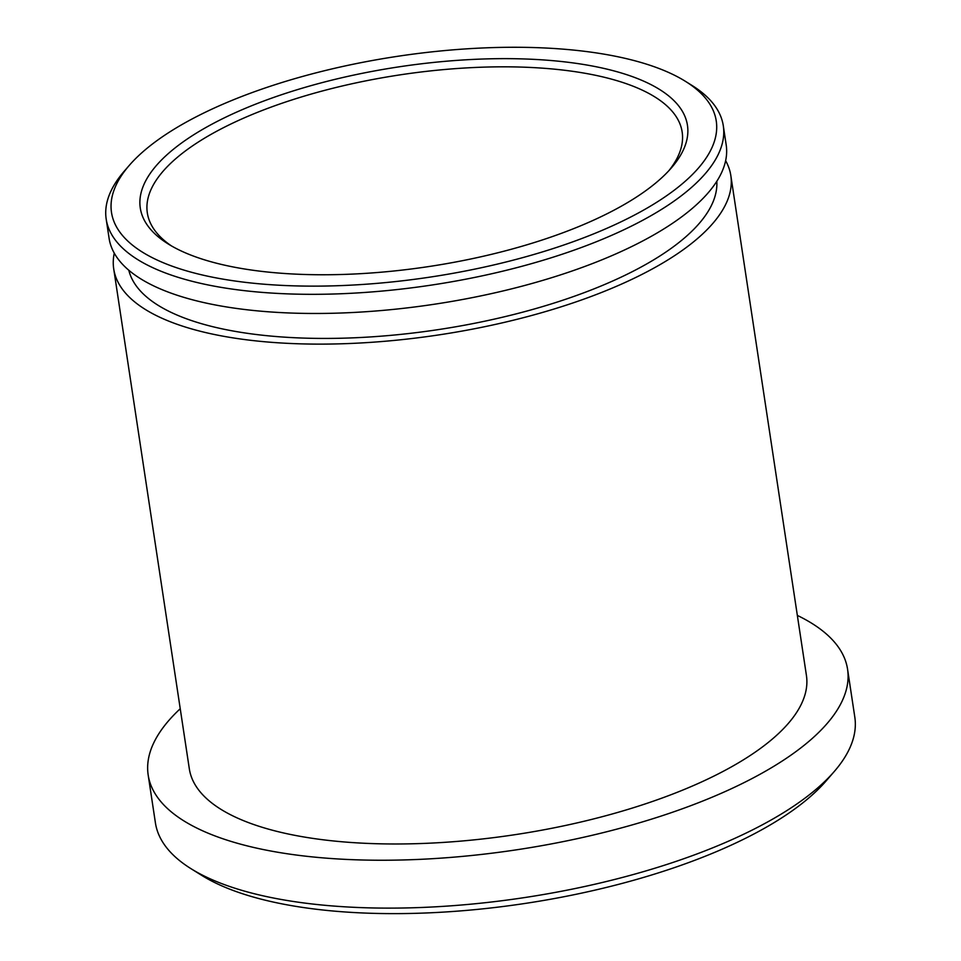 <?xml version="1.0" encoding="UTF-8"?>
<svg xmlns="http://www.w3.org/2000/svg" width="961" height="961" viewBox="0 0 961 961"><rect width="100%" height="100%" fill="white"/><g stroke="black" fill="none" stroke-linecap="round" stroke-linejoin="round"><path stroke-width="1.44" d="M797.342 615.412A353.672 129.05 171.4 0 1 847.566 669.228L854.809 717.11A353.672 129.05 171.4 0 1 834.4 771.347A353.672 129.05 171.4 0 1 524.418 897.598A353.672 129.05 171.4 0 1 190.951 868.66A353.672 129.05 171.4 0 1 155.418 822.88L148.174 774.998A353.672 129.05 171.4 0 1 180.236 708.737M847.566 669.228A353.672 129.05 171.4 0 1 517.174 849.716A353.672 129.05 171.4 0 1 148.174 774.998M834.4 771.347L826.16 780.885A343.269 125.254 171.4 0 1 525.295 903.412A343.269 125.254 171.4 0 1 201.642 875.327L190.951 868.66M170.746 245.499A276.696 100.965 171.4 0 1 168.091 243.89A276.696 100.965 171.4 0 1 287.531 92.749A276.696 100.965 171.4 0 1 657.012 87.919A276.696 100.965 171.4 0 1 671.499 167.755A276.696 100.965 171.4 0 1 431.897 266.077A276.696 100.965 171.4 0 1 170.746 245.499M682.598 79.619A305.826 111.584 171.4 0 1 685.529 81.397A305.826 111.584 171.4 0 1 550.629 249.367A305.826 111.584 171.4 0 1 145.147 253.788A305.826 111.584 171.4 0 1 129.146 165.544A305.826 111.584 171.4 0 1 393.95 56.867A305.826 111.584 171.4 0 1 682.598 79.619M171.406 245.884A270.449 98.683 171.4 0 1 291.255 100.16A270.449 98.683 171.4 0 1 652.399 95.439A270.449 98.683 171.4 0 1 668.916 170.638M685.529 81.397L691.944 85.397A312.061 113.866 171.4 0 1 723.297 125.783A312.061 113.866 171.4 0 1 496.332 272.696A312.061 113.866 171.4 0 1 140.534 261.308A312.061 113.866 171.4 0 1 106.191 219.12A312.061 113.866 171.4 0 1 124.197 171.262L129.146 165.544M725.639 160.691A312.061 113.866 171.4 0 1 730.828 175.587L806.423 675.451A312.061 113.866 171.4 0 1 579.459 822.352A312.061 113.866 171.4 0 1 223.661 810.976A312.061 113.866 171.4 0 1 189.317 768.776L113.722 268.912A312.061 113.866 171.4 0 1 114.275 253.151M723.297 125.783L726.192 144.943A312.061 113.866 171.4 0 1 499.227 291.844A312.061 113.866 171.4 0 1 143.429 280.468A312.061 113.866 171.4 0 1 109.086 238.268L106.191 219.12M730.828 175.587A312.061 113.866 171.4 0 1 503.864 322.488A312.061 113.866 171.4 0 1 148.066 311.112A312.061 113.866 171.4 0 1 113.722 268.912M716.81 181.317A297.502 108.545 171.4 0 1 558.113 301.766A297.502 108.545 171.4 0 1 128.81 270.245"/></g></svg>
